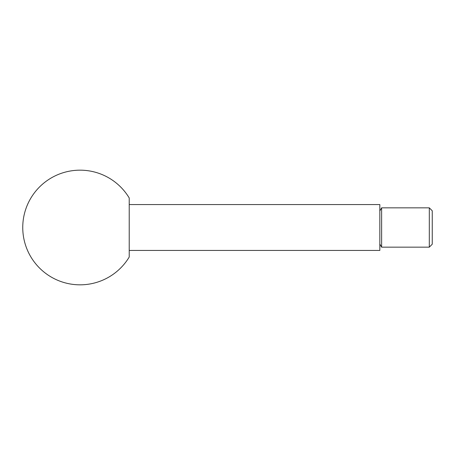 <?xml version="1.0" encoding="UTF-8"?>
<svg xmlns="http://www.w3.org/2000/svg" width="455" height="455" viewBox="0 0 455 455"><rect width="100%" height="100%" fill="white"/><g stroke="black" fill="none" stroke-linecap="round" stroke-linejoin="round"><path stroke-width="0.68" d="M429.304 247.156L432.25 244.21L432.25 210.79L429.304 207.844L429.304 247.156L381.626 247.156L381.626 207.844L379.834 210.949M129.22 204.568L379.834 204.568L379.834 250.432L129.22 250.432M129.22 227.5L129.22 257.029A57.33 57.33 0 0 1 22.75 227.5A57.33 57.33 0 0 1 129.22 197.97L129.22 227.5M379.834 244.051L381.626 247.156M429.304 207.844L381.626 207.844"/></g></svg>
